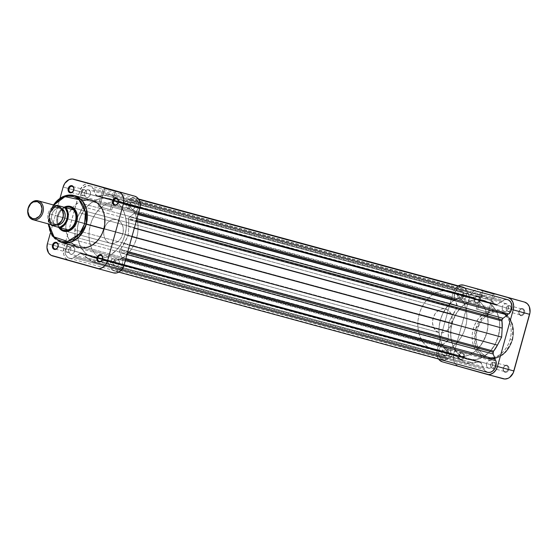 <?xml version="1.0" encoding="UTF-8"?>
<svg xmlns="http://www.w3.org/2000/svg" width="558" height="558" viewBox="0 0 558 558"><rect width="100%" height="100%" fill="white"/><g stroke="black" fill="none" stroke-linecap="round" stroke-linejoin="round"><path stroke-width="0.42" stroke-dasharray="2.79 2.09" d="M477.09 330.071C474.572 336.397 475.535 353.347 488.41 357.287C501.454 360.621 511.002 346.63 512.105 339.906L512.558 340.031L504.753 352.977L496.885 357.915L487.476 358.306L479.503 353.144L475.228 344.795L475.43 329.611L477.09 330.071L476.044 336.76L476.602 343.289L477.843 347.278L479.727 350.801L482.182 353.709L486.722 356.702L490.161 357.664L495.581 357.476L500.924 355.348L504.209 352.935L508.408 348.066L510.563 344.16L512.628 337.695L513.144 333.224L512.955 328.815L511.351 322.698L508.303 317.642L504.076 314.077L499.033 312.313L493.607 312.508L490.008 313.715L484.986 317.042L482.07 320.139L479.636 323.807L477.09 330.071L475.43 329.611A24.364 19.146 -74.8 0 0 487.476 358.306A24.364 19.146 -74.8 0 0 512.3 339.968L510.11 339.369A24.364 19.146 105.2 0 1 485.286 357.706A24.364 19.146 105.2 0 1 473.24 329.018L475.43 329.611L473.24 329.018L474.865 324.54L478.485 318.562L483.242 313.931L486.848 311.796L490.635 310.52L494.465 310.157L498.182 310.715L501.656 312.173L504.746 314.482L507.327 317.551L509.315 321.255L510.619 325.454L511.198 329.994L511.023 334.688L510.11 339.369L508.484 343.854L506.211 347.962L503.386 351.547L500.108 354.456L496.501 356.597L492.714 357.866L488.885 358.236L485.16 357.678L481.694 356.213L478.604 353.905L476.016 350.843L474.035 347.139L472.731 342.933L472.152 338.399L472.319 333.698L473.24 329.018A24.364 19.146 105.2 0 1 498.064 310.68A24.364 19.146 105.2 0 1 510.11 339.369L512.3 339.968A24.364 19.146 -74.8 0 0 500.254 311.273A24.364 19.146 -74.8 0 0 475.43 329.611L482.984 316.602L490.845 311.664L500.254 311.273L508.226 316.435L512.502 324.784L512.558 340.031L512.105 339.906C514.615 333.579 513.653 316.63 500.784 312.689C487.734 309.355 478.192 323.354 477.09 330.071M503.372 368.008A3.062 2.406 105.2 0 1 506.504 365.706A3.062 2.406 105.2 0 1 508.003 369.305L508.833 369.535A3.676 2.888 -74.8 0 0 507.034 365.218A3.676 2.888 -74.8 0 0 503.274 367.973L490.587 364.534A3.062 2.406 105.2 0 1 493.704 362.226A3.062 2.406 105.2 0 1 495.218 365.832L508.003 369.305A3.062 2.406 -74.8 0 0 506.49 365.706A3.062 2.406 -74.8 0 0 503.372 368.008A3.062 2.406 -74.8 0 0 504.885 371.614A3.062 2.406 -74.8 0 0 508.003 369.305L495.218 365.832A3.062 2.406 105.2 0 1 492.1 368.134A3.062 2.406 105.2 0 1 490.587 364.534L503.372 368.008L504.781 365.699L506.476 365.134L507.557 365.434L508.91 367.436L508.589 370.212L507.327 371.809L505.074 372.298L503.393 370.707L503.274 367.973A3.676 2.888 -74.8 0 0 505.074 372.298A3.676 2.888 -74.8 0 0 508.833 369.535L508.003 369.305A3.062 2.406 105.2 0 1 504.871 371.607A3.062 2.406 105.2 0 1 503.372 368.008M519.08 311.371A3.062 2.406 105.2 0 1 522.211 309.069A3.062 2.406 105.2 0 1 523.711 312.668L524.541 312.899A3.676 2.888 -74.8 0 0 522.741 308.581A3.676 2.888 -74.8 0 0 518.982 311.343L506.294 307.897A3.062 2.406 105.2 0 1 509.412 305.596A3.062 2.406 105.2 0 1 510.926 309.195L523.711 312.668A3.062 2.406 -74.8 0 0 522.197 309.069A3.062 2.406 -74.8 0 0 519.08 311.371A3.062 2.406 -74.8 0 0 520.593 314.977A3.062 2.406 -74.8 0 0 523.711 312.668L510.926 309.195A3.062 2.406 105.2 0 1 507.808 311.504A3.062 2.406 105.2 0 1 506.294 307.897L519.08 311.371L520.488 309.062L522.183 308.497L523.264 308.804L524.618 310.806L524.297 313.575L522.49 315.5L520.781 315.661L519.1 314.07L518.982 311.343A3.676 2.888 -74.8 0 0 520.781 315.661A3.676 2.888 -74.8 0 0 524.541 312.899L523.711 312.668A3.062 2.406 105.2 0 1 520.579 314.97A3.062 2.406 105.2 0 1 519.08 311.371M474.614 298.886A3.062 2.406 105.2 0 1 477.746 296.584A3.062 2.406 105.2 0 1 479.245 300.183L480.075 300.413A3.676 2.888 -74.8 0 0 478.276 296.096A3.676 2.888 -74.8 0 0 474.516 298.851L461.822 295.412A3.062 2.406 105.2 0 1 464.94 293.103A3.062 2.406 105.2 0 1 466.453 296.71L479.245 300.183A3.062 2.406 -74.8 0 0 477.732 296.577A3.062 2.406 -74.8 0 0 474.614 298.886A3.062 2.406 -74.8 0 0 476.127 302.485A3.062 2.406 -74.8 0 0 479.245 300.183L466.453 296.71A3.062 2.406 105.2 0 1 463.335 299.011A3.062 2.406 105.2 0 1 461.822 295.412L474.614 298.886L476.023 296.577L477.711 296.012L478.799 296.312L480.152 298.314L480.075 300.413L478.562 302.687L476.309 303.175L474.635 301.585L474.516 298.851A3.676 2.888 -74.8 0 0 476.309 303.175A3.676 2.888 -74.8 0 0 480.075 300.413L479.245 300.183A3.062 2.406 105.2 0 1 476.107 302.485A3.062 2.406 105.2 0 1 474.614 298.886M458.906 355.523A3.062 2.406 105.2 0 1 462.038 353.221A3.062 2.406 105.2 0 1 463.538 356.82L464.368 357.05A3.676 2.888 -74.8 0 0 462.568 352.726A3.676 2.888 -74.8 0 0 458.809 355.488L446.114 352.042A3.062 2.406 105.2 0 1 449.239 349.74A3.062 2.406 105.2 0 1 450.752 353.347L463.538 356.82A3.062 2.406 -74.8 0 0 462.024 353.214A3.062 2.406 -74.8 0 0 458.906 355.523A3.062 2.406 -74.8 0 0 460.42 359.122A3.062 2.406 -74.8 0 0 463.538 356.82L450.752 353.347A3.062 2.406 105.2 0 1 447.628 355.648A3.062 2.406 105.2 0 1 446.114 352.042L458.906 355.523L460.315 353.214L462.01 352.642L463.091 352.949L464.444 354.951L464.123 357.727L462.861 359.324L460.608 359.805L458.927 358.222L458.809 355.488A3.676 2.888 -74.8 0 0 460.608 359.805A3.676 2.888 -74.8 0 0 464.368 357.05L463.538 356.82A3.062 2.406 105.2 0 1 460.406 359.122A3.062 2.406 105.2 0 1 458.906 355.523M493.3 294.031L482.698 291.053L482.419 290.383L482.698 291.053L494.751 294.415L493.3 294.031L488.229 312.32L489.68 312.703L477.627 309.341L482.698 291.053L477.627 309.341L476.176 308.958L488.229 312.32L493.3 294.031L481.247 290.669L493.3 294.031L493.928 293.571L493.3 294.031M498.392 336.23L486.702 333.056A30.613 24.057 105.2 0 1 455.516 356.088A30.613 24.057 105.2 0 1 440.381 320.048L452.071 323.221A30.613 24.057 -74.8 0 0 467.206 359.268A30.613 24.057 -74.8 0 0 498.392 336.23A30.613 24.057 -74.8 0 0 483.256 300.19A30.613 24.057 -74.8 0 0 452.071 323.221L440.381 320.048L442.424 314.419L446.972 306.907L452.95 301.097L459.834 297.47L464.647 296.438L471.719 297.051L476.079 298.886L479.964 301.787L483.207 305.638L485.704 310.29L487.825 318.381L487.852 327.176L486.702 333.056L483.326 341.336L478.255 348.345L474.133 352.007L467.241 355.634L460.036 356.75L455.363 356.046L450.997 354.211L447.118 351.317L443.868 347.467L441.378 342.807L439.739 337.534L439.013 331.829L439.23 325.928L440.381 320.048A30.613 24.057 105.2 0 1 471.566 297.009A30.613 24.057 105.2 0 1 486.702 333.056L498.392 336.23L499.773 327.386L499.515 321.561L497.394 313.47L494.904 308.811L489.785 303.385L483.409 300.232L476.337 299.611L469.166 301.585L462.519 305.986L456.967 312.431L452.984 320.362L450.92 329.101L450.948 337.897L453.068 345.988L457.1 352.677L462.694 357.392L469.362 359.722L476.539 359.471L483.598 356.653L489.945 351.526L495.023 344.516L498.392 336.23A30.613 24.057 -74.8 0 0 483.256 300.19A30.613 24.057 -74.8 0 0 452.071 323.221L90.361 224.944A30.613 24.057 -74.8 0 0 90.696 245.973A30.613 24.057 -74.8 0 0 97.434 256.52A30.613 24.057 -74.8 0 0 105.49 260.991A30.613 24.057 -74.8 0 0 136.675 237.952L124.985 234.779A30.613 24.057 105.2 0 1 96.841 258.375A30.613 24.057 105.2 0 1 93.8 257.81A30.613 24.057 105.2 0 1 81.259 247.752A30.613 24.057 105.2 0 1 78.664 221.77L80.708 216.141L83.561 210.973L87.111 206.474L91.233 202.819L95.76 200.134L100.524 198.529L105.329 198.076L110.01 198.774L114.369 200.608L118.247 203.51L121.498 207.36L123.988 212.012L125.627 217.292L126.352 222.991L126.136 228.899L124.985 234.779L122.948 240.407L120.096 245.569L116.538 250.068L112.416 253.73L107.889 256.415L103.132 258.012L98.32 258.473L93.646 257.768L89.287 255.934L85.409 253.039L82.159 249.189L79.668 244.53L78.022 239.249L77.297 233.551L77.513 227.65L78.664 221.77A30.613 24.057 105.2 0 1 93.946 201.061A30.613 24.057 105.2 0 1 109.849 198.732A30.613 24.057 105.2 0 1 124.985 234.779L136.675 237.952A30.613 24.057 -74.8 0 0 121.546 201.912A30.613 24.057 -74.8 0 0 90.361 224.944L78.664 221.77A30.613 24.057 105.2 0 1 93.946 201.061A30.613 24.057 105.2 0 1 109.849 198.732A30.613 24.057 105.2 0 1 124.985 234.779L498.392 336.23L495.023 344.516L489.945 351.526L483.598 356.653L476.539 359.471L469.362 359.722L462.694 357.392L457.1 352.677L453.068 345.988L450.948 337.897L450.92 329.101L452.984 320.362L456.967 312.431L462.519 305.986L469.166 301.585L476.337 299.611L481.101 299.737L485.641 301.006L489.785 303.385L493.363 306.781L496.25 311.05L498.322 316.044L499.515 321.561L499.773 327.386L498.392 336.23L124.985 234.779L122.948 240.407L120.096 245.569L116.538 250.068L110.198 255.201L105.532 257.35L100.719 258.389L95.955 258.263L91.414 256.994L87.278 254.615L83.693 251.219L80.812 246.95L78.734 241.956L77.297 233.551L77.513 227.65L78.664 221.77L80.708 216.141L83.561 210.973L87.111 206.474L91.233 202.819L95.76 200.134L100.524 198.529L105.329 198.076L110.01 198.774L114.369 200.608L118.247 203.51L121.498 207.36L123.988 212.012L125.627 217.292L126.352 222.991L126.136 228.899L124.985 234.779A30.613 24.057 105.2 0 1 96.841 258.375A30.613 24.057 105.2 0 1 93.8 257.81A30.613 24.057 105.2 0 1 81.259 247.752A30.613 24.057 105.2 0 1 78.664 221.77L452.071 323.221A30.613 24.057 -74.8 0 0 467.206 359.268A30.613 24.057 -74.8 0 0 498.392 336.23M480.075 289.602L476.846 289.518L475.228 290.062L472.291 292.225L470.115 295.51L453.71 354.058L453.494 360.001L454.052 361.8L456.005 364.688L458.809 366.299L503.323 378.798M486.939 374.348L458.809 366.299A10.407 8.182 -74.8 0 1 453.71 354.058L437.27 349.587L453.71 354.058L469.418 297.421L452.977 292.957L437.27 349.587A10.407 8.182 105.2 0 0 438.539 359.031L437.054 355.537L437.27 349.587L452.977 292.957L454.637 289.288L458.788 285.598M458.809 366.299L442.361 361.828L458.809 366.299M490.587 364.534L490.684 366.808L492.086 368.134L493.963 367.729L495.218 365.832L495.12 363.558L493.718 362.233L491.842 362.637L490.587 364.534M446.114 352.042L446.219 354.323L447.614 355.648L449.49 355.244L450.752 353.347L450.648 351.073L449.253 349.747L447.376 350.152L446.114 352.042M461.822 295.412L461.926 297.686L463.321 299.011L465.198 298.607L466.453 296.71L466.355 294.436L464.96 293.11L463.077 293.515L461.822 295.412M506.294 307.897L506.392 310.171L507.787 311.497L509.663 311.092L510.926 309.195L510.821 306.921L509.426 305.596L507.55 306L506.294 307.897M479.971 289.574A10.407 8.182 -74.8 0 0 469.418 297.421L452.977 292.957A10.407 8.182 105.2 0 1 458.285 285.849M477.627 309.341L489.659 312.703L477.627 309.341M70.629 207.109A12.241 9.626 -74.8 0 0 62.629 209.243A12.241 9.626 -74.8 0 0 58.22 216.337L57.39 216.113A12.855 10.107 105.2 0 1 64.17 207.213M104.702 188.451L115.304 191.429L115.931 190.969L115.304 191.429L103.251 188.067L104.702 188.451L99.624 206.739L98.173 206.355L110.233 209.717L115.304 191.429L110.233 209.717L111.684 210.101L99.624 206.739L104.702 188.451L116.755 191.812L104.702 188.451L104.416 187.781L104.702 188.451M82.438 200.657L78.72 202.373L73.677 206.453L69.631 212.033L66.946 218.631L49.16 213.798L49.606 213.923L48.734 218.373L48.574 222.83L49.606 213.923L49.16 213.798L49.209 229.045L53.491 237.394L61.457 242.556A24.364 19.146 105.2 0 1 49.411 213.86L66.946 218.631A24.364 19.146 -74.8 0 0 66.242 231.521A24.364 19.146 -74.8 0 0 78.999 247.32L78.873 247.285M86.476 193.466A3.062 2.406 -74.8 0 0 84.962 189.866A3.062 2.406 -74.8 0 0 81.845 192.168L73.698 189.957L81.845 192.168A3.062 2.406 -74.8 0 0 83.358 195.774A3.062 2.406 -74.8 0 0 86.476 193.466L73.684 189.992L86.476 193.466L85.632 195L83.805 195.837L82.193 194.909L81.726 192.754L83.1 190.271L84.976 189.866L86.371 191.192L86.476 193.466M130.942 205.958A3.062 2.406 -74.8 0 0 129.428 202.352A3.062 2.406 -74.8 0 0 126.31 204.653L118.163 202.442L126.31 204.653A3.062 2.406 -74.8 0 0 127.824 208.26A3.062 2.406 -74.8 0 0 130.942 205.958L118.157 202.477L130.942 205.958L130.098 207.485L128.277 208.322L126.659 207.395L126.192 205.239L127.566 202.756L129.442 202.352L130.844 203.677L130.942 205.958M115.234 262.588A3.062 2.406 -74.8 0 0 113.72 258.989A3.062 2.406 -74.8 0 0 110.603 261.29L102.456 259.079L110.603 261.29A3.062 2.406 -74.8 0 0 112.116 264.897A3.062 2.406 -74.8 0 0 115.234 262.588L102.449 259.114L115.234 262.588L114.39 264.122L112.57 264.959L110.951 264.032L110.484 261.876L111.858 259.393L113.734 258.989L115.136 260.314L115.234 262.588M70.768 250.103A3.062 2.406 -74.8 0 0 69.255 246.496A3.062 2.406 -74.8 0 0 66.137 248.805L57.99 246.587L66.137 248.805A3.062 2.406 -74.8 0 0 67.651 252.404A3.062 2.406 -74.8 0 0 70.768 250.103L57.976 246.629L70.768 250.103L69.513 252L68.104 252.474L66.486 251.546L66.018 249.391L66.981 247.271L69.269 246.503L70.664 247.829L70.768 250.103M110.31 243.267L64.275 230.754A12.241 9.626 105.2 0 1 58.388 224.846A12.241 9.626 105.2 0 1 58.22 216.337L104.255 228.85A12.241 9.626 -74.8 0 0 110.31 243.267A12.241 9.626 -74.8 0 0 122.781 234.053L120.828 238.371L119.405 240.17L117.752 241.635L114.041 243.344L112.116 243.532L108.503 242.514L106.948 241.356L104.653 237.952L103.704 233.558L103.795 231.2L104.255 228.85L106.208 224.532L107.631 222.733L111.091 220.194L112.995 219.552L116.789 219.65L120.089 221.547L122.383 224.944L123.332 229.338L122.781 234.053L76.746 221.54L122.781 234.053A12.241 9.626 -74.8 0 0 116.727 219.636A12.241 9.626 -74.8 0 0 104.255 228.85L58.22 216.337A12.241 9.626 105.2 0 1 62.629 209.243A12.241 9.626 105.2 0 1 70.692 207.123L445.619 308.993A12.241 9.626 -74.8 0 0 445.556 308.979A12.241 9.626 -74.8 0 0 433.071 318.227A12.241 9.626 -74.8 0 0 439.076 332.589L63.417 230.524M50.429 232.839L60.041 198.16L50.429 232.839M90.061 199.931L88.178 199.764M91.77 200.294A24.364 19.146 -74.8 0 0 72.777 207.464A24.364 19.146 -74.8 0 0 66.946 218.631L65.851 225.669L66.437 232.546L68.655 238.671L72.317 243.518M75.4 245.827L77.095 246.664M49.606 213.923L51.148 209.669L53.784 205.072L49.606 213.923M64.568 207.025L62.67 208.148L59.441 211.58L57.39 216.113L56.811 221.059L57.809 225.669L58.855 227.622M74.235 195.523L64.826 195.914L56.965 200.852L49.411 213.86A24.364 19.146 105.2 0 1 53.498 204.988M90.229 183.68L86.999 183.596L83.846 185.054L80.268 189.587L63.863 248.136L63.647 254.078L65.049 257.454L66.158 258.766L68.955 260.377L113.476 272.876M136.675 237.952L137.826 232.072L138.049 226.171L137.317 220.466L135.678 215.193L133.188 210.533L129.937 206.683L126.059 203.789L121.7 201.954L117.02 201.25L112.214 201.71L107.45 203.307L102.923 205.993L98.808 209.655L95.251 214.153L92.398 219.315L90.361 224.944L89.21 230.824L88.987 236.731L89.719 242.43L91.359 247.71L93.849 252.362L97.099 256.213L100.977 259.114L105.336 260.949L110.01 261.646L114.822 261.193L119.586 259.589L124.113 256.903L128.228 253.248L131.786 248.749L134.638 243.581L136.675 237.952M90.124 183.652A10.407 8.182 -74.8 0 0 79.571 191.499L63.131 187.035L79.571 191.499L63.863 248.136A10.407 8.182 -74.8 0 0 68.955 260.377L97.092 268.426M63.863 248.136L47.423 243.672L63.863 248.136M110.233 209.717L98.194 206.362L110.233 209.717M58.688 227.364A12.855 10.107 105.2 0 1 57.39 216.113L58.22 216.337A12.241 9.626 -74.8 0 0 58.388 224.846A12.241 9.626 -74.8 0 0 63.821 230.621M52.954 225.146L53.798 224.358A8.816 6.926 -74.8 0 0 62.824 217.739A8.816 6.926 -74.8 0 0 58.513 207.367L60.885 208.734L62.538 211.182L63.221 214.342L62.824 217.739L61.415 220.842L59.204 223.193L56.532 224.428L53.798 224.358L51.427 222.998L49.774 220.549L49.09 217.383L49.488 213.993L50.897 210.882L53.108 208.532L55.779 207.297L58.513 207.367L58.185 206.265L58.513 207.367A8.816 6.926 -74.8 0 0 49.488 213.993A8.816 6.926 -74.8 0 0 53.798 224.358L52.954 225.146A9.793 7.7 105.2 0 1 48.141 213.686A9.793 7.7 105.2 0 1 58.088 206.237A9.793 7.7 -74.8 0 0 48.141 213.686A9.793 7.7 -74.8 0 0 52.954 225.146L33.027 219.733M70.754 207.144L73.3 207.834L70.754 207.144M58.974 227.448A12.241 9.626 105.2 0 1 64.463 207.297A12.241 9.626 -74.8 0 0 58.974 227.448M450.529 291.297L471.719 297.051A30.613 24.057 -74.8 0 0 471.566 297.009A30.613 24.057 -74.8 0 0 440.353 320.146A30.613 24.057 -74.8 0 0 455.363 356.046L434.166 350.291A30.613 24.057 105.2 0 1 419.163 314.384A30.613 24.057 105.2 0 1 450.376 291.255A30.613 24.057 105.2 0 1 450.529 291.297A30.613 24.057 105.2 0 1 465.539 327.197A30.613 24.057 105.2 0 1 434.319 350.333A30.613 24.057 105.2 0 1 434.166 350.291L455.363 356.046L450.997 354.211L447.118 351.317L443.868 347.467L441.378 342.807L439.739 337.534L439.013 331.829L439.23 325.928L440.381 320.048L442.424 314.419L445.27 309.251L448.827 304.752L452.95 301.097L457.476 298.411L462.233 296.807L467.046 296.354L471.719 297.051L476.079 298.886L479.964 301.787L483.207 305.638L485.704 310.29L487.343 315.57L488.069 321.269L487.852 327.176L486.702 333.056L484.658 338.685L481.805 343.847L478.255 348.345L474.133 352.007L469.606 354.693L464.849 356.29L460.036 356.75L455.363 356.046A30.613 24.057 -74.8 0 0 455.516 356.088A30.613 24.057 -74.8 0 0 486.729 332.959A30.613 24.057 -74.8 0 0 471.719 297.051L450.529 291.297L454.889 293.131L458.767 296.033L462.017 299.883L464.507 304.535L466.153 309.816L466.879 315.514L466.662 321.415L465.512 327.295L463.468 332.924L460.615 338.092L457.058 342.591L452.943 346.253L448.416 348.931L443.652 350.536L438.846 350.996L434.166 350.291L429.806 348.457L425.928 345.555L422.678 341.705L420.188 337.053L418.549 331.773L417.823 326.074L418.04 320.166L419.191 314.287L421.227 308.658L424.08 303.496L427.637 298.997L431.759 295.335L436.286 292.65L441.043 291.053L445.856 290.592L450.529 291.297M51.503 225.348A11.941 9.381 105.2 0 1 49.683 214.021A11.941 9.381 105.2 0 1 57.069 205.288A11.941 9.381 -74.8 0 0 49.683 214.021A11.941 9.381 -74.8 0 0 51.503 225.348L59.26 227.524A11.941 9.381 105.2 0 1 59.183 227.427A11.941 9.381 105.2 0 1 57.711 224.916A11.941 9.381 105.2 0 1 62.078 208.845A11.941 9.381 105.2 0 1 64.742 207.374A11.941 9.381 -74.8 0 0 62.078 208.845A11.941 9.381 -74.8 0 0 57.711 224.916A11.941 9.381 -74.8 0 0 59.183 227.427L51.462 225.334M61.513 208.532A8.572 6.738 -74.8 0 0 60.641 208.197L58.444 207.604L60.641 208.197A8.572 6.738 -74.8 0 0 60.592 208.19A8.572 6.738 -74.8 0 0 51.852 214.663A8.572 6.738 -74.8 0 0 56.058 224.721L53.868 224.121A8.572 6.738 105.2 0 1 49.662 214.07A8.572 6.738 105.2 0 1 58.402 207.59A8.572 6.738 105.2 0 1 58.444 207.604A8.572 6.738 105.2 0 1 62.649 217.655A8.572 6.738 105.2 0 1 53.91 224.135A8.572 6.738 105.2 0 1 53.868 224.121L56.058 224.721L53.749 223.395L51.685 219.531L51.538 216.288L52.431 213.065L54.231 210.359L56.651 208.58L59.329 208.001L61.861 208.713M56.602 205.832L52.857 208.448L51.008 211.022L49.781 214.056L49.271 217.292L49.529 220.459L51.469 224.741M57.369 224.916L56.058 224.721A8.572 6.738 -74.8 0 0 56.1 224.728A8.572 6.738 -74.8 0 0 57.062 224.902M58.444 207.604L55.793 207.534L53.191 208.734L51.043 211.022L49.669 214.042L49.285 217.341L49.948 220.417L51.559 222.795L53.868 224.121L56.518 224.19L59.12 222.991L61.268 220.71L62.642 217.683L63.026 214.384L62.363 211.308L60.752 208.929L58.444 207.604M64.33 230.775L439.076 332.589L442.871 332.687L446.588 330.978L449.657 327.713L451.61 323.396L452.161 318.681L451.213 314.287L448.918 310.89L445.619 308.993L441.824 308.895L438.114 310.611L435.045 313.875L433.085 318.193L432.541 322.908L433.482 327.295L435.784 330.699L439.076 332.589A12.241 9.626 -74.8 0 0 439.139 332.61A12.241 9.626 -74.8 0 0 451.624 323.354A12.241 9.626 -74.8 0 0 445.619 308.993L73.3 207.834L445.556 308.979M52.187 225.537A11.327 8.9 105.2 0 1 49.781 214.056A11.327 8.9 105.2 0 1 57.746 205.484M463.838 295.949A3.983 3.125 -74.8 0 0 461.871 291.269A3.983 3.125 -74.8 0 0 457.818 294.261L84.411 192.803A3.983 3.125 105.2 0 1 88.464 189.811A3.983 3.125 105.2 0 1 90.431 194.498L463.838 295.949L462.742 297.937L460.999 298.969L459.199 298.704L457.944 297.219L457.665 295.022L458.453 292.859L460.036 291.45L461.891 291.269L463.705 292.992L463.838 295.949L90.431 194.498L88.799 196.96L86.357 197.483L84.537 195.767L84.411 192.803L86.044 190.341L88.485 189.818L90.298 191.54L90.431 194.498A3.983 3.125 105.2 0 1 86.378 197.49A3.983 3.125 105.2 0 1 84.411 192.803L457.818 294.261A3.983 3.125 -74.8 0 0 459.785 298.949A3.983 3.125 -74.8 0 0 463.838 295.949M508.38 308.462A3.983 3.125 -74.8 0 0 506.413 303.775A3.983 3.125 -74.8 0 0 502.36 306.767L128.954 205.316A3.983 3.125 105.2 0 1 133.006 202.317A3.983 3.125 105.2 0 1 134.973 207.004L508.38 308.462L507.285 310.45L505.541 311.483L503.741 311.211L502.493 309.732L502.214 307.535L502.995 305.365L504.585 303.957L506.434 303.782L508.254 305.498L508.38 308.462L134.973 207.004L133.341 209.466L130.9 209.996L129.086 208.274L128.954 205.316L130.586 202.854L133.027 202.324L134.848 204.047L134.973 207.004A3.983 3.125 105.2 0 1 130.921 210.003A3.983 3.125 105.2 0 1 128.954 205.316L502.36 306.767A3.983 3.125 -74.8 0 0 504.327 311.455A3.983 3.125 -74.8 0 0 508.38 308.462M492.651 365.197A3.983 3.125 -74.8 0 0 490.684 360.51A3.983 3.125 -74.8 0 0 486.625 363.502L113.218 262.051A3.983 3.125 105.2 0 1 117.278 259.051A3.983 3.125 105.2 0 1 119.245 263.739L492.651 365.197L491.549 367.185L489.805 368.217L488.006 367.945L486.757 366.46L486.478 364.269L487.26 362.1L488.85 360.691L490.698 360.517L492.519 362.233L492.651 365.197L119.245 263.739L117.605 266.201L115.171 266.731L113.351 265.008L113.218 262.051L114.857 259.582L117.299 259.058L119.112 260.781L119.245 263.739A3.983 3.125 105.2 0 1 115.185 266.731A3.983 3.125 105.2 0 1 113.218 262.051L486.625 363.502A3.983 3.125 -74.8 0 0 488.592 368.189A3.983 3.125 -74.8 0 0 492.651 365.197M448.102 352.684A3.983 3.125 -74.8 0 0 446.135 347.997A3.983 3.125 -74.8 0 0 442.082 350.996L68.676 249.538A3.983 3.125 105.2 0 1 72.728 246.545A3.983 3.125 105.2 0 1 74.695 251.233L448.102 352.684L447.007 354.672L445.263 355.704L443.464 355.439L442.215 353.953L441.929 351.756L442.717 349.594L444.308 348.185L446.156 348.004L447.976 349.726L448.102 352.684L74.695 251.233L73.063 253.695L70.622 254.218L68.808 252.502L68.676 249.538L70.308 247.075L72.749 246.552L74.57 248.268L74.695 251.233A3.983 3.125 105.2 0 1 70.643 254.225A3.983 3.125 105.2 0 1 68.676 249.538L442.082 350.996A3.983 3.125 -74.8 0 0 444.049 355.683A3.983 3.125 -74.8 0 0 448.102 352.684M461.982 286.958L462.987 287.126A8.265 6.494 -74.8 0 0 454.575 293.348L81.168 191.896L80.882 196.004L81.168 197.288L82.103 197.553L81.754 198.801L84.063 205.435L75.421 220.856L74.877 238.552L69.492 243.023L69.143 244.278L68.209 244.013L441.615 345.472A8.265 6.494 -74.8 0 0 438.839 350.082L65.432 248.631A8.265 6.494 105.2 0 1 68.209 244.013L65.9 247.306L65.077 252.042L65.879 255.166L68.488 257.956L71.145 258.535L73 258.124L73.9 257.684L74.228 256.492L75.211 256.771L80.931 253.095L92.502 261.897L106.934 260.398L109.933 266.522L110.916 266.794L110.582 267.986L111.314 269.061L114.355 270.937L116.762 270.881L119.091 269.765L121.044 267.742L122.362 265.071L122.781 260.642L122.481 259.254L121.553 258.989L121.895 257.74L119.747 252.572A2.448 1.925 105.2 0 1 119.663 250.751L127.461 252.865L119.663 250.751L128.228 235.685L128.772 226.653L128.563 219.496A2.448 1.925 105.2 0 1 128.654 218.338L136.445 220.459L128.654 218.338L129.658 216.825L134.157 213.519L134.506 212.27L135.441 212.528L137.882 208.936L138.579 204.521L137.952 201.773L136.529 199.597L133.341 198.034L130.928 198.32L129.756 198.864L129.421 200.05L128.438 199.771L122.725 203.454L111.154 194.644L96.722 196.151L93.723 190.027L92.74 189.748L93.067 188.562L466.474 290.014A8.265 6.494 -74.8 0 0 464.8 288.026M118.77 272.151L114.062 270.867A8.265 6.494 105.2 0 0 120.94 267.889A8.265 6.494 105.2 0 0 122.481 259.254L125.466 260.056L121.553 258.989L121.895 257.74L125.815 258.8L121.895 257.74L119.747 252.572L126.994 254.539L119.747 252.572L119.663 250.751A2.448 1.925 105.2 0 1 120.186 249.712L127.761 251.77L120.186 249.712A33.675 26.463 105.2 0 0 124.043 243.693L128.228 235.685L128.772 226.653L134.311 228.159L128.772 226.653A33.675 26.463 105.2 0 0 128.563 219.496L128.654 218.338A2.448 1.925 105.2 0 1 129.658 216.825L134.157 213.519L134.506 212.27L138.419 213.344L135.441 212.528A8.265 6.494 105.2 0 0 138.558 204.284A8.265 6.494 105.2 0 0 134.129 198.181A8.265 6.494 105.2 0 0 129.756 198.864L129.421 200.05L128.438 199.771L123.939 203.077A2.448 1.925 105.2 0 1 122.453 203.405A2.448 1.925 105.2 0 1 121.651 202.889L495.058 304.34L490.608 300.295L484.56 296.103L470.129 297.602L467.13 291.478L466.146 291.206L466.474 290.014L464.556 287.851M136.145 221.554L128.563 219.496L136.145 221.554M461.054 286.979L458.32 287.991L456.716 289.372L454.575 293.348A8.265 6.494 -74.8 0 0 454.575 298.746L81.168 197.288L455.509 299.011L82.103 197.553L81.754 198.801L455.161 300.26L81.754 198.801L83.909 203.977L457.309 305.428L83.909 203.977A2.448 1.925 105.2 0 1 83.47 206.837L456.876 308.288A33.675 26.463 -74.8 0 0 453.012 314.307L79.606 212.849L75.421 220.856L448.827 322.315L75.421 220.856L74.884 229.889L448.29 331.347A33.675 26.463 -74.8 0 0 448.493 338.504L75.093 237.045A2.448 1.925 105.2 0 1 73.991 239.724L447.397 341.175A2.448 1.925 -74.8 0 0 448.493 338.504L75.093 237.045A33.675 26.463 105.2 0 1 74.884 229.889L448.29 331.347L448.827 322.315L453.012 314.307L79.606 212.849A33.675 26.463 105.2 0 1 83.47 206.837L456.876 308.288A2.448 1.925 -74.8 0 0 457.309 305.428L455.161 300.26L455.509 299.011L81.168 197.288A8.265 6.494 105.2 0 1 81.168 191.896A8.265 6.494 105.2 0 1 89.587 185.674A8.265 6.494 105.2 0 1 93.067 188.562L90.347 185.947L86.72 185.709L83.309 187.92L81.168 191.896L454.575 293.348L454.289 297.463L454.575 298.746L455.509 299.011L455.161 300.26L457.469 306.893L448.827 322.315L448.283 340.01L442.899 344.481L442.55 345.73L441.615 345.472L439.934 347.529L438.595 351.219L438.895 355.648L441.106 358.913L444.552 359.987L447.307 359.136L447.635 357.95L448.618 358.229L454.338 354.546L465.909 363.356L480.34 361.849L483.34 367.973L484.316 368.252L483.988 369.438L485.606 371.384M507.913 313.736L134.506 212.27L507.913 313.736M507.906 299.758L506.748 299.493M505.541 299.5L503.156 300.316L502.828 301.508L501.844 301.229L496.753 304.835L495.058 304.34A33.675 26.463 -74.8 0 0 490.608 300.295L117.201 198.843L111.154 194.644L103.823 195.084L477.223 296.542A33.675 26.463 -74.8 0 0 471.336 297.679L97.929 196.228A2.448 1.925 105.2 0 1 97.001 196.256A2.448 1.925 105.2 0 1 95.871 195.195L93.723 190.027L92.74 189.748L93.067 188.562L466.474 290.014L466.146 291.206L92.74 189.748L467.13 291.478L93.723 190.027L467.13 291.478L469.278 296.647L95.871 195.195L469.278 296.647A2.448 1.925 -74.8 0 0 470.408 297.714A2.448 1.925 -74.8 0 0 471.336 297.679L97.929 196.228A33.675 26.463 105.2 0 1 103.823 195.084L477.223 296.542L484.56 296.103L111.154 194.644L484.56 296.103L490.608 300.295L117.201 198.843A33.675 26.463 105.2 0 1 121.651 202.889L495.058 304.34A2.448 1.925 -74.8 0 0 495.853 304.856A2.448 1.925 -74.8 0 0 497.345 304.529L123.939 203.077L497.345 304.529L501.844 301.229L128.438 199.771L502.828 301.508L129.421 200.05L502.828 301.508L503.156 300.316L129.756 198.864L503.156 300.316A8.265 6.494 -74.8 0 1 507.536 299.639M138.077 214.586L134.157 213.519L138.077 214.586M136.905 218.792L129.658 216.825L136.905 218.792M131.946 236.697L128.228 235.685L131.946 236.697M129.582 245.199L124.043 243.693L129.582 245.199M114.062 270.867A8.265 6.494 105.2 0 1 110.582 267.986L483.988 369.438A8.265 6.494 -74.8 0 0 487.469 372.325M110.582 267.986L483.988 369.438L484.316 368.252L110.916 266.794L110.582 267.986M110.916 266.794L484.316 368.252L110.916 266.794M109.933 266.522L483.34 367.973L481.184 362.805L107.778 261.353L109.933 266.522M105.72 260.321A2.448 1.925 105.2 0 1 106.648 260.286A2.448 1.925 105.2 0 1 107.778 261.353L481.184 362.805A2.448 1.925 -74.8 0 0 480.054 361.744A2.448 1.925 -74.8 0 0 479.127 361.772L105.72 260.321A33.675 26.463 105.2 0 1 99.833 261.458L473.24 362.916A33.675 26.463 -74.8 0 0 479.127 361.772L105.72 260.321M99.833 261.458L473.24 362.916L465.909 363.356L92.502 261.897L99.833 261.458M92.502 261.897L465.909 363.356L459.862 359.157L86.455 257.705L92.502 261.897M459.862 359.157L86.455 257.705A33.675 26.463 105.2 0 1 82.005 253.66L455.405 355.111A33.675 26.463 -74.8 0 0 459.862 359.157M79.71 253.471A2.448 1.925 105.2 0 1 81.203 253.144A2.448 1.925 105.2 0 1 82.005 253.66L455.405 355.111A2.448 1.925 -74.8 0 0 454.61 354.595A2.448 1.925 -74.8 0 0 453.117 354.923L79.71 253.471L453.117 354.923L448.618 358.229L75.211 256.771L79.71 253.471M75.211 256.771L448.618 358.229L75.211 256.771M74.228 256.492L447.635 357.95L447.307 359.136L73.9 257.684L74.228 256.492M73.9 257.684A8.265 6.494 105.2 0 1 69.52 258.361A8.265 6.494 105.2 0 1 65.432 248.631L438.839 350.082A8.265 6.494 -74.8 0 0 442.926 359.819A8.265 6.494 -74.8 0 0 447.307 359.136L73.9 257.684M68.209 244.013L442.55 345.73L68.209 244.013M69.143 244.278L442.55 345.73L442.899 344.481L69.492 243.023L69.143 244.278M69.492 243.023L442.899 344.481L447.397 341.175L73.991 239.724L69.492 243.023M498.064 310.68L500.254 311.273C511.358 315.891 515.459 325.474 512.558 340.031C507.62 353.87 499.264 359.959 487.476 358.306L485.286 357.706M489.68 312.703L494.751 294.415L495.504 293.989M509.412 305.596L522.197 309.069M464.94 293.103L477.732 296.577M449.239 349.74L462.024 353.214M493.704 362.226L506.49 365.706M105.49 260.991L434.319 350.333M121.546 201.912L450.376 291.255M492.1 368.134L504.885 371.614M447.628 355.648L460.42 359.122M463.335 299.011L476.127 302.485M507.808 311.504L520.593 314.977M476.176 308.958L481.247 290.669L480.822 289.916M98.173 206.355L103.251 188.067L102.818 187.314M53.261 204.925L49.16 213.798L48.121 223.835M84.962 189.866L72.17 186.386M129.428 202.352L116.643 198.878M113.72 258.989L100.935 255.515M69.255 246.496L56.463 243.023M116.727 219.636L69.778 206.879M67.651 252.404L54.858 248.931M112.116 264.897L99.331 261.423M127.824 208.26L115.032 204.786M83.358 195.774L70.566 192.294M111.684 210.101L116.755 191.812L117.508 191.387M58.402 207.59L60.592 208.19M53.91 224.135L56.1 224.728M63.361 230.51L439.139 332.61M56.03 205.679L49.529 214.063L50.89 224.581M461.871 291.269L88.464 189.811M506.413 303.775L133.006 202.317M490.684 360.51L117.278 259.051M446.135 347.997L72.728 246.545M89.587 185.674L138.517 198.969M97.001 196.256L470.408 297.714M122.453 203.405L495.853 304.856M138.837 199.464L134.129 198.181M106.648 260.286L480.054 361.744M81.203 253.144L454.61 354.595M69.52 258.361L442.926 359.819M444.049 355.683L70.643 254.225M488.592 368.189L115.185 266.731M504.327 311.455L130.921 210.003M459.785 298.949L86.378 197.49"/><path stroke-width="0.84" d="M482.398 290.334L495.504 293.989L482.398 290.334M486.939 374.348L504.864 379.022L508.115 378.324L509.656 377.41L513.234 372.884L530.023 312.334L529.298 306.593L527.345 303.698L524.541 302.094L463.635 285.138L508.101 297.623L510.905 299.234L512.851 302.122L513.66 305.861L513.193 309.864L497.485 366.501L495.825 370.17L493.216 372.946L490.057 374.404L488.424 374.558L442.361 361.828L439.565 360.224L438.455 358.913M480.075 289.602L463.635 285.138A10.407 8.182 105.2 0 0 463.579 285.124A10.407 8.182 105.2 0 0 458.285 285.849L460.406 285.054L463.635 285.138L524.541 302.094L480.075 289.602A10.407 8.182 -74.8 0 0 480.02 289.588A10.407 8.182 -74.8 0 0 479.971 289.574M438.539 359.031A10.407 8.182 105.2 0 0 442.361 361.828L486.834 374.32A10.407 8.182 105.2 0 0 486.883 374.334L503.323 378.798A10.407 8.182 -74.8 0 0 513.932 370.965L529.633 314.328L513.193 309.864L497.485 366.501L513.932 370.965L497.485 366.501A10.407 8.182 105.2 0 1 486.883 374.334M513.193 309.864L529.633 314.328A10.407 8.182 -74.8 0 0 524.541 302.094L508.101 297.623A10.407 8.182 105.2 0 1 513.193 309.864M73.684 189.992A3.062 2.406 -74.8 0 0 72.184 186.393A3.062 2.406 -74.8 0 0 69.052 188.695L68.222 188.464A3.676 2.888 105.2 0 1 71.989 185.702A3.676 2.888 105.2 0 1 73.782 190.027L73.684 189.992A3.062 2.406 105.2 0 1 70.566 192.294A3.062 2.406 105.2 0 1 69.052 188.695A3.062 2.406 105.2 0 1 72.17 186.386A3.062 2.406 105.2 0 1 73.684 189.992L73.858 187.927L72.972 186.274L71.424 185.619L69.736 186.191L68.467 187.788L68.062 189.88L68.641 191.757L70.022 192.782L72.275 192.301L73.782 190.027A3.676 2.888 105.2 0 1 70.022 192.782A3.676 2.888 105.2 0 1 68.222 188.464L69.052 188.695A3.062 2.406 -74.8 0 0 70.552 192.294A3.062 2.406 -74.8 0 0 73.684 189.992M118.157 202.477A3.062 2.406 -74.8 0 0 116.657 198.878A3.062 2.406 -74.8 0 0 113.518 201.18L112.695 200.95A3.676 2.888 105.2 0 1 116.455 198.195A3.676 2.888 105.2 0 1 118.254 202.512L118.157 202.477A3.062 2.406 105.2 0 1 115.032 204.786A3.062 2.406 105.2 0 1 113.518 201.18A3.062 2.406 105.2 0 1 116.643 198.878A3.062 2.406 105.2 0 1 118.157 202.477L118.331 200.413L117.445 198.76L115.89 198.104L114.202 198.676L112.939 200.273L112.528 202.366L113.114 204.242L114.488 205.274L116.741 204.786L118.254 202.512A3.676 2.888 105.2 0 1 114.488 205.274A3.676 2.888 105.2 0 1 112.695 200.95L113.518 201.18A3.062 2.406 -74.8 0 0 115.018 204.779A3.062 2.406 -74.8 0 0 118.157 202.477M102.449 259.114A3.062 2.406 -74.8 0 0 100.949 255.515A3.062 2.406 -74.8 0 0 97.817 257.817L96.987 257.587A3.676 2.888 105.2 0 1 100.747 254.825A3.676 2.888 105.2 0 1 102.546 259.149L102.449 259.114A3.062 2.406 105.2 0 1 99.331 261.423A3.062 2.406 105.2 0 1 97.817 257.817A3.062 2.406 105.2 0 1 100.935 255.515A3.062 2.406 105.2 0 1 102.449 259.114L102.623 257.05L101.737 255.397L100.189 254.741L98.494 255.313L97.232 256.91L96.82 259.003L97.406 260.879L98.787 261.904L101.04 261.423L102.546 259.149A3.676 2.888 105.2 0 1 98.787 261.904A3.676 2.888 105.2 0 1 96.987 257.587L97.817 257.817A3.062 2.406 -74.8 0 0 99.31 261.416A3.062 2.406 -74.8 0 0 102.449 259.114M57.976 246.629A3.062 2.406 -74.8 0 0 56.484 243.03A3.062 2.406 -74.8 0 0 53.345 245.332L52.522 245.101A3.676 2.888 105.2 0 1 56.281 242.339A3.676 2.888 105.2 0 1 58.074 246.657L57.976 246.629A3.062 2.406 105.2 0 1 54.858 248.931A3.062 2.406 105.2 0 1 53.345 245.332A3.062 2.406 105.2 0 1 56.463 243.023A3.062 2.406 105.2 0 1 57.976 246.629L58.151 244.564L57.265 242.911L55.716 242.256L54.028 242.828L52.766 244.425L52.354 246.51L52.94 248.387L54.314 249.419L56.567 248.938L58.074 246.657A3.676 2.888 105.2 0 1 54.314 249.419A3.676 2.888 105.2 0 1 52.522 245.101L53.345 245.332A3.062 2.406 -74.8 0 0 54.844 248.931A3.062 2.406 -74.8 0 0 57.976 246.629M70.692 207.123A12.241 9.626 105.2 0 1 76.746 221.54L76.844 221.575A12.855 10.107 105.2 0 1 68.529 231.103A12.855 10.107 105.2 0 1 58.688 227.364L61.847 230.461L65.642 231.528L67.664 231.333L69.666 230.663L73.293 227.999L75.986 223.939L76.844 221.575L77.325 219.106L77.116 214.23L75.379 210.059L74.012 208.441L72.387 207.22L68.585 206.16L64.17 207.213A12.855 10.107 105.2 0 1 74.591 209.041A12.855 10.107 105.2 0 1 76.844 221.575L76.746 221.54A12.241 9.626 -74.8 0 0 70.629 207.109M104.402 187.732L117.508 191.387L104.402 187.732M84.628 223.758L79.494 233.879L67.574 241.433L54.056 236.913L48.651 223.974L49.655 229.192L51.231 232.958L53.408 236.194L57.634 239.752L62.677 241.516L68.104 241.328L73.447 239.201L78.239 235.323L82.075 230.022L84.628 223.758L86.281 224.218L84.628 223.758L85.667 217.076L85.472 212.668L83.867 206.551L80.826 201.494L78.12 198.927L73.3 196.542L67.95 196.074L62.531 197.567L57.502 200.894L53.784 205.072L65 196.646L78.999 199.638L85.43 212.354L84.628 223.758M48.121 223.835L52.215 235.901L61.457 242.556L70.866 242.165L78.734 237.227L86.281 224.218A24.364 19.146 105.2 0 1 61.457 242.556L78.999 247.32A24.364 19.146 -74.8 0 0 103.823 228.982L86.281 224.218L103.823 228.982L104.737 224.302L104.716 217.299L103.767 212.912L102.114 208.936L99.819 205.539L96.966 202.84L93.674 200.943L90.061 199.931M107.638 260.579L105.978 264.248L103.369 267.024L100.21 268.482L98.571 268.635L51.036 255.285L48.609 252.99L46.956 247.675L47.423 243.672L50.429 232.839L47.423 243.672A10.407 8.182 105.2 0 0 52.515 255.906L96.987 268.398A10.407 8.182 105.2 0 0 97.036 268.412A10.407 8.182 105.2 0 0 107.638 260.579L123.346 203.942L107.638 260.579L124.078 265.043L139.786 208.413L140.253 204.402L139.451 200.671L137.498 197.776L134.694 196.172L73.789 179.216L119.733 192.329L121.058 193.312L123.004 196.2L123.813 199.938L123.346 203.942L139.786 208.413L124.078 265.043L107.638 260.579M90.173 183.666L73.733 179.202A10.407 8.182 105.2 0 0 63.131 187.035L60.041 198.16L63.131 187.035L64.791 183.366L68.941 179.676L72.198 178.979L134.694 196.172L90.229 183.68A10.407 8.182 -74.8 0 0 90.173 183.666A10.407 8.182 -74.8 0 0 90.124 183.652M88.178 199.764L82.438 200.657M72.317 243.518L75.4 245.827M77.095 246.664L80.715 247.682L84.502 247.78L88.331 246.957L92.049 245.241L97.099 241.154L99.924 237.575L102.198 233.46L103.823 228.982A24.364 19.146 -74.8 0 0 91.77 200.294L74.235 195.523A24.364 19.146 105.2 0 1 86.281 224.218L86.49 209.034L82.207 200.685L74.235 195.523A24.364 19.146 105.2 0 0 53.498 204.988M97.092 268.426L113.427 272.862L116.65 272.946L118.268 272.402L121.212 270.246L124.078 265.043A10.407 8.182 -74.8 0 1 113.476 272.876L97.036 268.412M63.821 230.621A12.241 9.626 -74.8 0 0 76.746 221.54A12.241 9.626 105.2 0 1 64.275 230.754M134.694 196.172L118.254 191.701A10.407 8.182 105.2 0 1 123.346 203.942L139.786 208.413A10.407 8.182 -74.8 0 0 134.694 196.172M73.733 179.202A10.407 8.182 105.2 0 1 73.789 179.216L90.229 183.68M32.929 219.706L32.608 218.603A8.816 6.926 105.2 0 1 28.291 208.232A8.816 6.926 105.2 0 1 37.323 201.612L38.167 200.824A9.793 7.7 -74.8 0 0 28.137 208.183A9.793 7.7 -74.8 0 0 32.929 219.706A9.793 7.7 105.2 0 1 28.13 208.218A9.793 7.7 105.2 0 1 38.118 200.81A9.793 7.7 105.2 0 1 38.167 200.824L58.185 206.265A9.793 7.7 -74.8 0 0 58.137 206.251A9.793 7.7 -74.8 0 0 58.088 206.237A9.793 7.7 105.2 0 1 58.185 206.265L38.167 200.824A9.793 7.7 105.2 0 1 42.966 212.312A9.793 7.7 105.2 0 1 32.978 219.719A9.793 7.7 105.2 0 1 32.929 219.706A9.793 7.7 -74.8 0 0 42.959 212.347A9.793 7.7 -74.8 0 0 38.167 200.824L37.323 201.612L33.215 202.003L30.725 203.83L28.291 208.232L27.9 211.628L29.302 216.127L32.608 218.603L35.342 218.673L39.2 216.385L41.048 213.602L42.031 208.587L40.629 204.082L37.323 201.612A8.816 6.926 105.2 0 1 41.634 211.977A8.816 6.926 105.2 0 1 32.608 218.603L32.929 219.706M59.183 227.427L63.298 230.489A12.241 9.626 -74.8 0 0 75.832 221.296A12.241 9.626 -74.8 0 0 69.841 206.892L70.754 207.144L69.841 206.892A12.241 9.626 -74.8 0 0 64.463 207.297A12.241 9.626 105.2 0 1 69.778 206.879A12.241 9.626 105.2 0 1 69.841 206.892L69.576 207.137L69.841 206.892A12.241 9.626 105.2 0 1 75.846 221.254A12.241 9.626 105.2 0 1 63.361 230.51A12.241 9.626 105.2 0 1 63.298 230.489A12.241 9.626 105.2 0 1 58.974 227.448A12.241 9.626 -74.8 0 0 63.298 230.489L63.194 230.147A11.941 9.381 105.2 0 1 59.26 227.524L68.027 229.917A11.941 9.381 -74.8 0 0 75.421 221.177A11.941 9.381 -74.8 0 0 73.593 209.857L57.746 205.484L56.442 205.902M64.742 207.374A11.941 9.381 105.2 0 1 69.576 207.137L67.183 206.872L64.742 207.374L73.593 209.857L71.759 208.155L69.576 207.137A11.941 9.381 105.2 0 1 73.593 209.857L65.921 207.771A11.941 9.381 105.2 0 1 67.748 219.092A11.941 9.381 105.2 0 1 60.355 227.831L68.027 229.917A11.941 9.381 105.2 0 1 63.194 230.147L65.586 230.412L68.027 229.917A11.941 9.381 105.2 0 0 75.421 221.177A11.941 9.381 105.2 0 0 73.593 209.857L64.742 207.374M51.28 224.497L52.187 225.537L58.946 227.441L60.257 227.015L63.835 224.476L65.684 221.896L66.918 218.869L67.427 215.632L67.169 212.465L65.412 208.42L64.512 207.381L57 205.267L56.03 205.679M61.513 208.532L62.942 209.522L64.554 211.907L65.216 214.983L64.833 218.283L63.466 221.303L61.31 223.591L58.716 224.783L57.062 224.902A8.572 6.738 -74.8 0 0 64.847 218.227A8.572 6.738 -74.8 0 0 61.513 208.532M50.89 224.581L51.441 225.327L60.355 227.831A11.941 9.381 -74.8 0 0 67.748 219.092A11.941 9.381 -74.8 0 0 65.921 207.771L64.512 207.381A11.327 8.9 105.2 0 1 66.918 218.869A11.327 8.9 105.2 0 1 58.946 227.441L59.267 227.524M52.954 225.146A9.793 7.7 -74.8 0 0 53.003 225.16A9.793 7.7 -74.8 0 0 62.991 217.753A9.793 7.7 -74.8 0 0 58.185 206.265A9.793 7.7 105.2 0 1 62.984 217.787A9.793 7.7 105.2 0 1 52.954 225.146L33.027 219.733M63.417 230.524L64.33 230.775M57.746 205.484L57.028 205.274M51.462 225.334L52.187 225.537M493.07 352.203A2.448 1.925 -74.8 0 0 493.153 354.023L126.994 254.539L493.153 354.023L493.286 351.652L497.45 345.151L501.635 337.144L502.179 328.111L501.97 320.955L136.145 221.554L501.97 320.955L502.06 319.797A2.448 1.925 -74.8 0 0 501.97 320.955A33.675 26.463 -74.8 0 1 502.179 328.111L501.635 337.144L131.946 236.697L501.635 337.144L497.45 345.151L129.582 245.199L497.45 345.151A33.675 26.463 -74.8 0 1 493.593 351.163A2.448 1.925 -74.8 0 0 493.07 352.203L127.461 252.865L493.07 352.203M136.445 220.459L502.06 319.797L503.065 318.276L507.564 314.977L507.913 313.736L507.564 314.977L138.077 214.586L507.564 314.977L503.065 318.276L136.905 218.792L503.065 318.276A2.448 1.925 -74.8 0 0 502.06 319.797L136.445 220.459M464.8 288.026A8.265 6.494 -74.8 0 0 462.994 287.133L138.517 198.969M485.606 371.384L487.762 372.395L490.168 372.339L492.498 371.223L495.204 367.917L496.125 365.058L496.188 362.1L495.888 360.712L494.953 360.447L495.302 359.199L493.153 354.023L495.302 359.199L125.815 258.8L495.302 359.199L494.953 360.447L125.466 260.056L495.888 360.712L125.466 260.063L495.888 360.712A8.265 6.494 -74.8 0 1 494.346 369.347A8.265 6.494 -74.8 0 1 487.469 372.325L118.77 272.151M138.837 199.464L507.536 299.639A8.265 6.494 -74.8 0 1 511.965 305.742A8.265 6.494 -74.8 0 1 508.847 313.987L138.419 213.344L508.847 313.987L511.281 310.387L511.979 305.979L510.73 302.045L508.98 300.281L507.515 299.632M506.748 299.493L505.541 299.5M465.288 288.444L462.889 287.105M461.982 286.958L460.985 286.993M134.311 228.159L502.179 328.111L134.311 228.159M127.761 251.77L493.593 351.163L127.761 251.77M463.579 285.124L480.02 289.588M53.261 204.925L62.894 196.59L74.235 195.523M38.118 200.81L58.137 206.251M32.978 219.719L53.003 225.16"/></g></svg>
